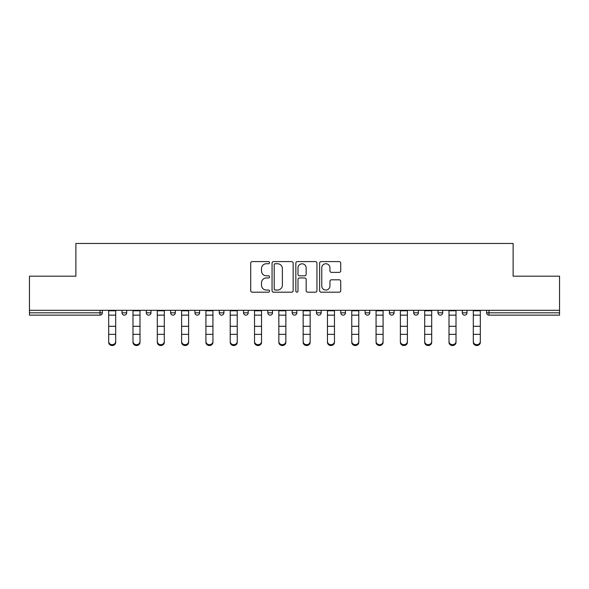 <?xml version="1.0" encoding="UTF-8"?>
<svg xmlns="http://www.w3.org/2000/svg" width="589" height="589" viewBox="0 0 589 589"><rect width="100%" height="100%" fill="white"/><g stroke="black" fill="none" stroke-linecap="round" stroke-linejoin="round"><path stroke-width="0.88" d="M269.571 262.665A1.068 1.068 0 0 0 268.496 261.597L252.247 261.597A1.531 1.531 0 0 0 250.715 263.128L250.715 290.657A1.531 1.531 0 0 0 252.247 292.188L268.496 292.188A1.068 1.068 0 0 0 269.571 291.113A1.068 1.068 0 0 0 268.496 290.046L266.397 290.046A4.896 4.896 0 0 1 261.501 285.15L261.501 282.86A4.896 4.896 0 0 1 266.397 277.964L268.496 277.964A1.068 1.068 0 0 0 269.571 276.889A1.068 1.068 0 0 0 268.496 275.821L266.397 275.821A4.896 4.896 0 0 1 261.501 270.925L261.501 268.636A4.896 4.896 0 0 1 266.397 263.739L268.496 263.739A1.068 1.068 0 0 0 269.571 262.665M339.198 272.383A1.531 1.531 0 0 0 340.729 270.852L340.729 263.128A1.531 1.531 0 0 0 339.198 261.597L321.152 261.597A1.531 1.531 0 0 0 319.621 263.128L319.621 290.657A1.531 1.531 0 0 0 321.152 292.188L339.198 292.188A1.531 1.531 0 0 0 340.729 290.657L340.729 281.328A1.531 1.531 0 0 0 339.198 279.797L331.474 279.797A1.531 1.531 0 0 0 329.943 281.328L329.943 285.952A4.094 4.094 0 0 1 325.857 290.046A4.094 4.094 0 0 1 321.763 285.952L321.763 267.833A4.094 4.094 0 0 1 325.857 263.739A4.094 4.094 0 0 1 329.943 267.833L329.943 270.852A1.531 1.531 0 0 0 331.474 272.383L339.198 272.383M29.45 310.315L29.45 276.189L75.885 276.189L75.885 243.471L513.115 243.471L513.115 276.189L559.55 276.189L559.55 310.315L29.45 310.315L29.45 312.811L100.034 312.811L100.034 310.315M293.16 263.128A1.531 1.531 0 0 0 291.629 261.597L273.583 261.597A1.531 1.531 0 0 0 272.052 263.128L272.052 290.657A1.531 1.531 0 0 0 273.583 292.188L291.629 292.188A1.531 1.531 0 0 0 293.16 290.657L293.16 263.128M297.371 261.597L315.417 261.597A1.531 1.531 0 0 1 316.948 263.128L316.948 290.657A1.531 1.531 0 0 1 315.417 292.188L307.694 292.188A1.531 1.531 0 0 1 306.162 290.657L306.162 279.495A1.531 1.531 0 0 0 304.631 277.964L299.507 277.964A1.531 1.531 0 0 0 297.982 279.495L297.982 291.113A1.068 1.068 0 0 1 296.908 292.188A1.068 1.068 0 0 1 295.84 291.113L295.84 263.128A1.531 1.531 0 0 1 297.371 261.597M100.034 315.144A2.334 2.334 0 0 0 102.376 312.811L100.034 312.811L100.034 315.144A2.334 2.334 0 0 0 102.376 312.811L102.376 310.315L102.376 312.811A2.334 2.334 0 0 1 100.034 315.144L29.45 315.144L29.45 312.811M559.55 310.315L559.55 315.144L488.966 315.144A2.334 2.334 0 0 1 486.624 312.811L486.624 310.315M122.004 310.315L122.004 312.811L122.004 310.315M124.345 315.144A2.334 2.334 0 0 1 122.004 312.811A2.334 2.334 0 0 0 124.345 315.144A2.334 2.334 0 0 0 126.679 312.811L126.679 310.315L126.679 312.811A2.334 2.334 0 0 1 124.345 315.144A2.334 2.334 0 0 1 122.004 312.811L126.679 312.811A2.334 2.334 0 0 1 124.345 315.144M146.315 310.315L146.315 312.811L146.315 310.315M150.99 310.315L150.99 312.811L150.99 310.315M170.626 310.315L170.626 312.811L170.626 310.315M175.301 310.315L175.301 312.811L175.301 310.315M194.93 312.811A2.334 2.334 0 0 0 197.271 315.144A2.334 2.334 0 0 0 199.605 312.811A2.334 2.334 0 0 1 197.271 315.144A2.334 2.334 0 0 0 199.605 312.811L199.605 310.315L199.605 312.811L194.93 312.811A2.334 2.334 0 0 0 197.271 315.144A2.334 2.334 0 0 1 194.93 312.811L194.93 310.315M219.241 310.315L219.241 312.811L219.241 310.315M223.916 310.315L223.916 312.811L223.916 310.315M243.544 312.811A2.334 2.334 0 0 0 245.885 315.144A2.334 2.334 0 0 0 248.219 312.811L248.219 310.315L248.219 312.811L243.544 312.811A2.334 2.334 0 0 0 245.885 315.144A2.334 2.334 0 0 1 243.544 312.811L243.544 310.315M267.855 310.315L267.855 312.811L267.855 310.315M272.53 310.315L272.53 312.811L272.53 310.315M292.166 310.315L292.166 312.811L292.166 310.315M296.834 310.315L296.834 312.811L296.834 310.315M316.47 310.315L316.47 312.811L316.47 310.315M321.145 310.315L321.145 312.811L321.145 310.315M340.781 310.315L340.781 312.811L340.781 310.315M345.456 310.315L345.456 312.811L345.456 310.315M365.084 310.315L365.084 312.811L365.084 310.315M369.759 310.315L369.759 312.811A2.334 2.334 0 0 1 367.426 315.144A2.334 2.334 0 0 1 365.084 312.811L369.759 312.811A2.334 2.334 0 0 1 367.426 315.144M389.395 310.315L389.395 312.811L389.395 310.315M394.07 310.315L394.07 312.811L394.07 310.315M413.699 310.315L413.699 312.811L413.699 310.315M418.374 310.315L418.374 312.811A2.334 2.334 0 0 1 416.04 315.144A2.334 2.334 0 0 1 413.699 312.811A2.334 2.334 0 0 0 416.04 315.144A2.334 2.334 0 0 1 413.699 312.811L418.374 312.811A2.334 2.334 0 0 1 416.04 315.144M442.685 310.315L442.685 312.811A2.334 2.334 0 0 1 440.351 315.144A2.334 2.334 0 0 1 438.01 312.811L438.01 310.315M466.996 310.315L466.996 312.811A2.334 2.334 0 0 1 464.655 315.144A2.334 2.334 0 0 1 462.321 312.811L462.321 310.315M148.649 315.144A2.334 2.334 0 0 1 146.315 312.811A2.334 2.334 0 0 0 148.649 315.144A2.334 2.334 0 0 0 150.99 312.811A2.334 2.334 0 0 1 148.649 315.144A2.334 2.334 0 0 1 146.315 312.811L150.99 312.811A2.334 2.334 0 0 1 148.649 315.144M172.96 315.144A2.334 2.334 0 0 1 170.626 312.811A2.334 2.334 0 0 0 172.96 315.144A2.334 2.334 0 0 0 175.301 312.811A2.334 2.334 0 0 1 172.96 315.144A2.334 2.334 0 0 1 170.626 312.811L175.301 312.811A2.334 2.334 0 0 1 172.96 315.144M221.574 315.144A2.334 2.334 0 0 1 219.241 312.811A2.334 2.334 0 0 0 221.574 315.144A2.334 2.334 0 0 0 223.916 312.811A2.334 2.334 0 0 1 221.574 315.144A2.334 2.334 0 0 1 219.241 312.811L223.916 312.811A2.334 2.334 0 0 1 221.574 315.144M270.189 315.144A2.334 2.334 0 0 1 267.855 312.811A2.334 2.334 0 0 0 270.189 315.144A2.334 2.334 0 0 0 272.53 312.811A2.334 2.334 0 0 1 270.189 315.144A2.334 2.334 0 0 1 267.855 312.811L272.53 312.811M294.5 315.144A2.334 2.334 0 0 1 292.166 312.811L296.834 312.811A2.334 2.334 0 0 1 294.5 315.144A2.334 2.334 0 0 0 296.834 312.811M318.811 315.144A2.334 2.334 0 0 1 316.47 312.811A2.334 2.334 0 0 0 318.811 315.144A2.334 2.334 0 0 0 321.145 312.811A2.334 2.334 0 0 1 318.811 315.144A2.334 2.334 0 0 1 316.47 312.811L321.145 312.811M343.115 315.144A2.334 2.334 0 0 1 340.781 312.811A2.334 2.334 0 0 0 343.115 315.144A2.334 2.334 0 0 0 345.456 312.811A2.334 2.334 0 0 1 343.115 315.144A2.334 2.334 0 0 1 340.781 312.811L345.456 312.811A2.334 2.334 0 0 1 343.115 315.144M391.729 315.144A2.334 2.334 0 0 1 389.395 312.811L394.07 312.811A2.334 2.334 0 0 1 391.729 315.144A2.334 2.334 0 0 0 394.07 312.811M275.269 263.739A1.068 1.068 0 0 0 274.194 264.807L274.194 288.978A1.068 1.068 0 0 0 275.269 290.046L277.485 290.046A4.896 4.896 0 0 0 282.381 285.15L282.381 268.636A4.896 4.896 0 0 0 277.485 263.739L275.269 263.739M306.162 267.907A4.094 4.094 0 0 0 302.069 263.813A4.094 4.094 0 0 0 297.982 267.907L297.982 274.29A1.531 1.531 0 0 0 299.507 275.821L304.631 275.821A1.531 1.531 0 0 0 306.162 274.29L306.162 267.907M108.685 335.193L108.685 341.495A3.505 3.181 0 0 0 115.694 341.495L115.694 342.349A3.505 3.181 180 0 1 108.685 342.349M115.694 335.193L115.694 342.349M115.694 341.495L115.694 310.315M108.685 341.495L108.685 310.315M132.989 335.193L132.989 341.495A3.505 3.181 0 0 0 136.501 344.675A3.505 3.181 0 0 0 140.005 341.495L140.005 342.349A3.505 3.181 180 0 1 136.501 345.529A3.505 3.181 180 0 1 132.989 342.349M140.005 335.193L140.005 342.349M157.3 335.193L157.3 341.495A3.505 3.181 0 0 0 164.309 341.495L164.309 342.349A3.505 3.181 180 0 1 157.3 342.349M164.309 335.193L164.309 342.349M181.611 335.193L181.611 341.495A3.505 3.181 0 0 0 188.62 341.495L188.62 342.349A3.505 3.181 180 0 1 181.611 342.349M188.62 335.193L188.62 342.349M205.914 335.193L205.914 341.495A3.505 3.181 0 0 0 209.419 344.675A3.505 3.181 0 0 0 212.931 341.495L212.931 342.349A3.505 3.181 180 0 1 209.419 345.529A3.505 3.181 180 0 1 205.914 342.349M212.931 335.193L212.931 342.349M230.225 335.193L230.225 341.495A3.505 3.181 0 0 0 237.234 341.495L237.234 342.349A3.505 3.181 180 0 1 230.225 342.349M237.234 335.193L237.234 342.349M140.005 341.495L140.005 310.315M132.989 341.495L132.989 310.315M164.309 341.495L164.309 310.315M157.3 341.495L157.3 310.315M188.62 341.495L188.62 310.315M181.611 341.495L181.611 310.315M212.931 341.495L212.931 310.315M205.914 341.495L205.914 310.315M237.234 341.495L237.234 310.315M230.225 341.495L230.225 310.315M254.529 335.193L254.529 341.495A3.505 3.181 0 0 0 258.041 344.675A3.505 3.181 0 0 0 261.545 341.495L261.545 342.349A3.505 3.181 180 0 1 258.041 345.529A3.505 3.181 180 0 1 254.529 342.349M261.545 335.193L261.545 342.349M261.545 341.495L261.545 310.315M254.529 341.495L254.529 310.315M278.84 335.193L278.84 341.495A3.505 3.181 0 0 0 285.849 341.495L285.849 342.349A3.505 3.181 180 0 1 278.84 342.349M285.849 335.193L285.849 342.349M285.849 341.495L285.849 310.315M278.84 341.495L278.84 310.315M303.151 335.193L303.151 341.495A3.505 3.181 0 0 0 310.16 341.495L310.16 342.349A3.505 3.181 180 0 1 303.151 342.349M310.16 335.193L310.16 342.349M310.16 341.495L310.16 310.315M303.151 341.495L303.151 310.315M327.455 335.193L327.455 341.495A3.505 3.181 0 0 0 330.959 344.675A3.505 3.181 0 0 0 334.471 341.495L334.471 342.349A3.505 3.181 180 0 1 330.959 345.529A3.505 3.181 180 0 1 327.455 342.349M334.471 335.193L334.471 342.349M334.471 341.495L334.471 310.315M327.455 341.495L327.455 310.315M351.766 335.193L351.766 341.495A3.505 3.181 0 0 0 358.775 341.495L358.775 342.349A3.505 3.181 180 0 1 351.766 342.349M358.775 335.193L358.775 342.349M358.775 341.495L358.775 310.315M351.766 341.495L351.766 310.315M376.069 335.193L376.069 341.495A3.505 3.181 0 0 0 379.581 344.675A3.505 3.181 0 0 0 383.086 341.495L383.086 342.349A3.505 3.181 180 0 1 379.581 345.529A3.505 3.181 180 0 1 376.069 342.349M383.086 335.193L383.086 342.349M383.086 341.495L383.086 310.315M376.069 341.495L376.069 310.315M400.38 335.193L400.38 341.495A3.505 3.181 0 0 0 407.389 341.495L407.389 342.349A3.505 3.181 180 0 1 400.38 342.349M407.389 335.193L407.389 342.349M407.389 341.495L407.389 310.315M400.38 341.495L400.38 310.315M424.691 335.193L424.691 341.495A3.505 3.181 0 0 0 431.7 341.495L431.7 342.349A3.505 3.181 180 0 1 424.691 342.349M431.7 335.193L431.7 342.349M431.7 341.495L431.7 310.315M424.691 341.495L424.691 310.315M448.995 335.193L448.995 341.495A3.505 3.181 0 0 0 452.499 344.675A3.505 3.181 0 0 0 456.011 341.495L456.011 342.349A3.505 3.181 180 0 1 452.499 345.529A3.505 3.181 180 0 1 448.995 342.349M456.011 335.193L456.011 342.349M456.011 341.495L456.011 310.315M448.995 341.495L448.995 310.315M473.306 335.193L473.306 341.495A3.505 3.181 0 0 0 480.315 341.495L480.315 342.349A3.505 3.181 180 0 1 473.306 342.349M480.315 335.193L480.315 342.349M480.315 341.495L480.315 310.315M473.306 341.495L473.306 310.315M488.966 310.315L488.966 312.811L559.55 312.811M486.624 312.811L488.966 312.811L488.966 315.144M245.885 315.144A2.334 2.334 0 0 0 248.219 312.811M440.351 315.144A2.334 2.334 0 0 0 442.685 312.811L438.01 312.811M464.655 315.144A2.334 2.334 0 0 0 466.996 312.811L462.321 312.811M108.685 326.299L115.694 326.299M108.685 334.346L115.694 334.346M108.685 315.144L115.694 315.144M108.685 310.786L115.694 310.786M132.989 326.299L140.005 326.299M132.989 334.346L140.005 334.346M132.989 315.144L140.005 315.144M132.989 310.786L140.005 310.786M157.3 326.299L164.309 326.299M157.3 334.346L164.309 334.346M157.3 315.144L164.309 315.144M157.3 310.786L164.309 310.786M181.611 326.299L188.62 326.299M181.611 334.346L188.62 334.346M181.611 315.144L188.62 315.144M181.611 310.786L188.62 310.786M205.914 326.299L212.931 326.299M205.914 334.346L212.931 334.346M205.914 315.144L212.931 315.144M205.914 310.786L212.931 310.786M230.225 326.299L237.234 326.299M230.225 334.346L237.234 334.346M230.225 315.144L237.234 315.144M230.225 310.786L237.234 310.786M254.529 326.299L261.545 326.299M254.529 334.346L261.545 334.346M254.529 315.144L261.545 315.144M254.529 310.786L261.545 310.786M278.84 326.299L285.849 326.299M278.84 334.346L285.849 334.346M278.84 315.144L285.849 315.144M278.84 310.786L285.849 310.786M303.151 326.299L310.16 326.299M303.151 334.346L310.16 334.346M303.151 315.144L310.16 315.144M303.151 310.786L310.16 310.786M327.455 326.299L334.471 326.299M327.455 334.346L334.471 334.346M327.455 315.144L334.471 315.144M327.455 310.786L334.471 310.786M351.766 326.299L358.775 326.299M351.766 334.346L358.775 334.346M351.766 315.144L358.775 315.144M351.766 310.786L358.775 310.786M376.069 326.299L383.086 326.299M376.069 334.346L383.086 334.346M376.069 315.144L383.086 315.144M376.069 310.786L383.086 310.786M400.38 326.299L407.389 326.299M400.38 334.346L407.389 334.346M400.38 315.144L407.389 315.144M400.38 310.786L407.389 310.786M424.691 326.299L431.7 326.299M424.691 334.346L431.7 334.346M424.691 315.144L431.7 315.144M424.691 310.786L431.7 310.786M448.995 326.299L456.011 326.299M448.995 334.346L456.011 334.346M448.995 315.144L456.011 315.144M448.995 310.786L456.011 310.786M473.306 326.299L480.315 326.299M473.306 334.346L480.315 334.346M473.306 315.144L480.315 315.144M473.306 310.786L480.315 310.786"/></g></svg>

